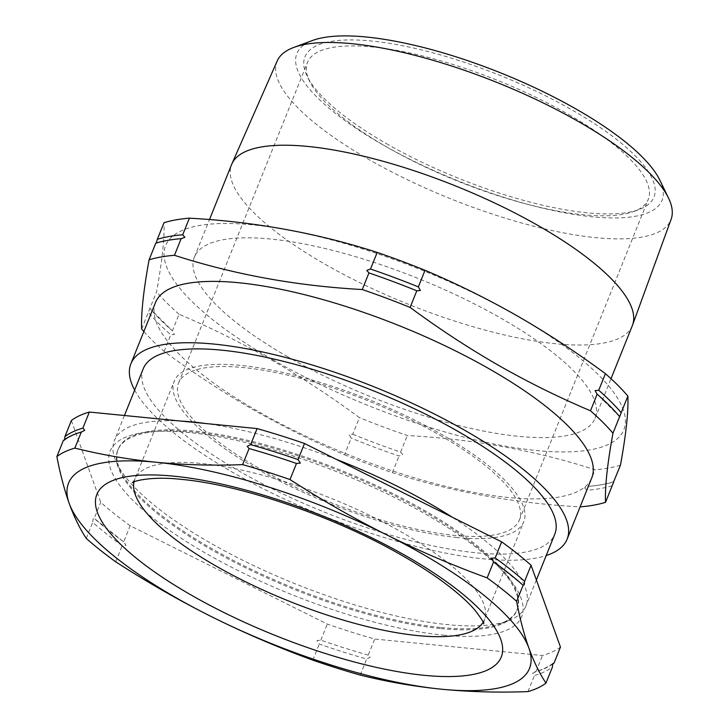 <?xml version="1.0" encoding="UTF-8"?>
<svg xmlns="http://www.w3.org/2000/svg" width="728" height="728" viewBox="0 0 728 728"><rect width="100%" height="100%" fill="white"/><g stroke="black" fill="none" stroke-linecap="round" stroke-linejoin="round"><path stroke-width="0.55" stroke-dasharray="3.64 2.73" d="M141.642 328.956L149.886 308.454A273.228 80.59 -158.1 0 0 172.363 330.867L149.886 308.454L156.566 291.837C162.189 260.979 164.665 237.938 164.009 222.704M143.862 331.504A273.228 80.59 -158.1 0 0 164.119 351.369C192.556 372.408 221.822 391.6 251.934 408.954C282 426.098 312.849 441.359 344.499 454.745L351.178 438.129L349.103 434.552L352.734 434.243L359.414 417.626C330.876 396.514 301.601 377.322 271.599 360.041C241.423 342.843 210.574 327.582 179.043 314.25L172.363 330.867L174.429 334.443L170.798 334.753A273.228 80.59 21.9 0 1 148.321 312.339M352.734 434.243A273.228 80.59 -158.1 0 0 400.582 452.124L402.766 454.609L399.017 456.01A273.228 80.59 21.9 0 1 351.178 438.129M344.499 454.745A273.228 80.59 -158.1 0 0 392.337 472.627C451.806 491.855 514.405 503.266 580.152 506.87L586.832 490.253L584.648 487.769L588.397 486.368A273.228 80.59 -158.1 0 0 613.467 481.927M613.668 481.709C606.433 484.038 597.77 485.594 587.669 486.395L588.397 486.368L595.076 469.751C535.608 450.523 473.009 439.111 407.261 435.508A273.228 80.59 21.9 0 1 359.414 417.626M552.625 664.145A273.228 80.59 21.9 0 1 536.017 671.635L532.577 673.318L534.452 675.52A273.228 80.59 -158.1 0 0 552.434 667.039M63.336 440.504L64.583 439.849L63.336 440.504M123.714 541.832A273.228 80.59 21.9 0 1 122.668 541.077A273.228 80.59 21.9 0 1 94.276 518.427L93.029 519.073L92.72 522.313A273.228 80.59 -158.1 0 0 122.149 545.727L126.044 545.336L123.714 541.832L130.176 525.753L327.309 624.096A273.228 80.59 -158.1 0 0 374.72 639.029L542.478 655.555A273.228 80.59 -158.1 0 0 560.46 647.074M368.259 655.1A273.228 80.59 21.9 0 1 320.848 640.176L316.953 640.567L319.283 644.062A273.228 80.59 -158.1 0 0 366.694 658.995L370.124 657.311L368.259 655.1L374.72 639.029M272.472 359.559A246.91 72.827 21.9 0 1 199.099 225.589A246.91 72.827 21.9 0 1 517.007 315.861A246.91 72.827 21.9 0 1 590.381 449.822A246.91 72.827 21.9 0 1 272.472 359.559M179.043 314.25A273.228 80.59 21.9 0 1 156.566 291.837M659.814 180.116A196.778 58.04 21.9 0 1 583.892 215.852A196.778 58.04 21.9 0 1 382.027 144.344A196.778 58.04 21.9 0 1 312.494 40.495M277.213 60.943A212.285 62.617 -158.1 0 0 368.823 159.459A212.285 62.617 -158.1 0 0 671.125 219.292M386.341 143.571A188.07 55.474 -158.1 0 0 639.057 209.537A188.07 55.474 -158.1 0 0 572.599 110.292A188.07 55.474 -158.1 0 0 379.67 41.942A188.07 55.474 -158.1 0 0 307.107 76.094A188.07 55.474 -158.1 0 0 386.341 143.571M568.823 114.615A183.629 54.163 21.9 0 1 648.275 199.354A183.629 54.163 21.9 0 1 633.715 211.529A183.629 54.163 21.9 0 1 386.959 147.111A183.629 54.163 21.9 0 1 309.591 81.227A183.629 54.163 21.9 0 1 307.507 62.371A183.629 54.163 21.9 0 1 568.823 114.615M155.537 302.457A235.089 69.342 -158.1 0 0 257.257 410.938A235.089 69.342 -158.1 0 0 591.782 477.823M134.653 390.099A235.089 69.342 -158.1 0 0 232.596 472.29A235.089 69.342 -158.1 0 0 546.2 555.546M439.93 435.235A183.629 54.163 21.9 0 1 519.383 519.974A183.629 54.163 21.9 0 1 258.067 467.731A183.629 54.163 21.9 0 1 178.624 382.992A183.629 54.163 21.9 0 1 439.93 435.235M287.806 356.82A215.952 63.7 21.9 0 1 194.367 257.157A215.952 63.7 21.9 0 1 501.674 318.6A215.952 63.7 21.9 0 1 595.113 418.254A215.952 63.7 21.9 0 1 287.806 356.82M632.332 325.662A215.952 63.7 21.9 0 1 325.025 264.219A215.952 63.7 21.9 0 1 231.595 164.564M441.241 627.545A215.033 63.427 -158.1 0 0 500.191 623.75A215.033 63.427 -158.1 0 0 517.235 609.5A215.033 63.427 -158.1 0 0 416.38 505.878A215.033 63.427 -158.1 0 0 194.194 431.058A215.033 63.427 -158.1 0 0 118.209 449.094A215.033 63.427 -158.1 0 0 120.648 471.18A215.033 63.427 -158.1 0 0 441.241 627.545M180.853 421.066A221.776 65.411 -158.1 0 0 114.351 440.595A221.776 65.411 -158.1 0 0 116.871 463.372A221.776 65.411 -158.1 0 0 447.529 624.642A221.776 65.411 -158.1 0 0 508.317 620.729A221.776 65.411 -158.1 0 0 525.898 606.042A221.776 65.411 -158.1 0 0 452.297 517.235M336.354 459.395A221.776 65.411 -158.1 0 0 205.314 423.478M440.822 628.592A215.033 63.427 -158.1 0 0 516.807 610.555A215.033 63.427 -158.1 0 0 498.544 566.666A215.033 63.427 -158.1 0 0 193.775 432.104A215.033 63.427 -158.1 0 0 161.343 431.103A215.033 63.427 -158.1 0 0 117.781 450.15A215.033 63.427 -158.1 0 0 218.637 553.771A215.033 63.427 -158.1 0 0 440.822 628.592M443.316 635.135A221.776 65.411 -158.1 0 0 502.848 571.253A221.776 65.411 -158.1 0 0 188.507 432.478A221.776 65.411 -158.1 0 0 155.064 431.449A221.776 65.411 -158.1 0 0 167.931 529.256A221.776 65.411 -158.1 0 0 443.316 635.135M457.211 537.546A188.361 55.556 21.9 0 1 262.571 472.008A188.361 55.556 21.9 0 1 174.229 381.226A188.361 55.556 21.9 0 1 240.795 365.429A188.361 55.556 21.9 0 1 435.426 430.967A188.361 55.556 21.9 0 1 523.769 521.739A188.361 55.556 21.9 0 1 457.211 537.546M143.225 368.768A221.776 65.411 -158.1 0 0 247.238 475.648A221.776 65.411 -158.1 0 0 476.403 552.816A221.776 65.411 -158.1 0 0 554.772 534.206M312.822 660.141L319.283 644.062M360.233 675.074L366.694 658.995M527.982 691.6L534.452 675.52M86.25 538.392L92.72 522.313M115.688 561.798L122.149 545.727M320.848 640.176L327.309 624.096M536.017 671.635L542.478 655.555M71.362 420.538L100.746 502.347A273.228 80.59 -158.1 0 0 130.176 525.753M122.668 541.077L94.212 518.354L100.746 502.347M156.429 242.36L155.865 243.334C163.099 241.004 171.763 239.439 181.863 238.648M164.119 351.369L170.798 334.753M400.582 452.124L407.261 435.508M392.337 472.627L399.017 456.01M620.447 465.219A273.228 80.59 21.9 0 1 595.076 469.751M612.202 485.722A273.228 80.59 21.9 0 1 586.832 490.253M483.128 622.249A188.361 55.556 -158.1 0 0 484.357 619.792A188.361 55.556 -158.1 0 0 396.014 529.01A188.361 55.556 -158.1 0 0 201.383 463.472A188.361 55.556 -158.1 0 0 134.817 479.279A188.361 55.556 -158.1 0 0 134.007 481.9M523.123 585.294L494.658 562.571M64.1 440.586C68.596 436.936 74.775 434.006 82.628 431.777M633.715 211.529L639.057 209.537M519.383 519.974L648.275 199.354M194.367 257.157L209.482 219.574M500.191 623.75L508.317 620.729M517.235 609.5L516.807 610.555M498.544 566.666L502.848 571.253M483.674 623.851L484.357 619.792L523.769 521.739M132.496 482.673L134.817 479.279L174.229 381.226M536.372 579.998L525.898 606.042M124.433 415.506L114.351 440.595M161.343 431.103L155.064 431.449M118.209 449.094L117.781 450.15M120.648 471.18L116.871 463.372M553.225 663.062C548.73 666.712 542.56 669.651 534.698 671.871M595.113 418.254L611.01 378.697M178.624 382.992L307.507 62.371M309.591 81.227L307.107 76.094M619.683 416.689L596.942 393.975"/><path stroke-width="1.09" d="M418.354 286.905A273.228 80.59 -158.1 0 0 370.516 269.023L366.766 270.434L368.95 272.918A273.228 80.59 21.9 0 1 416.789 290.8L420.42 290.49L418.354 286.905L425.034 270.297C456.565 283.629 487.423 298.889 517.599 316.079C547.602 333.369 576.867 352.561 605.414 373.664A273.228 80.59 21.9 0 1 627.882 396.087C628.546 411.311 626.071 434.361 620.447 465.219L613.668 481.709M590.49 410.783L597.169 394.166A273.228 80.59 21.9 0 1 619.646 416.589L612.967 433.206A273.228 80.59 -158.1 0 0 590.49 410.783C558.849 397.397 527.991 382.136 497.934 365.001C467.822 347.647 438.547 328.446 410.11 307.416A273.228 80.59 -158.1 0 0 362.271 289.535C296.524 285.931 233.916 274.52 174.456 255.291L181.136 238.675L184.885 237.273L182.701 234.789A273.228 80.59 -158.1 0 0 157.33 239.321L156.429 242.36M613.467 481.927A273.228 80.59 -158.1 0 0 613.768 481.827L605.523 502.329A273.228 80.59 -158.1 0 1 580.152 506.87M619.683 416.689L621.202 412.694A273.228 80.59 -158.1 0 0 598.735 390.281L595.104 390.59L596.942 393.975M545.964 683.119C539.521 673.336 533.833 661.67 528.901 648.111C524.042 634.397 519.928 618.8 516.589 601.301A273.228 80.59 -158.1 0 0 487.15 577.895C452.743 565.365 419.101 550.941 386.213 534.625C353.389 518.163 321.321 499.799 290.017 479.552A273.228 80.59 -158.1 0 0 242.606 464.628C213.168 465.729 184.421 464.946 156.356 462.262C128.456 459.432 101.292 454.718 74.857 448.093A273.228 80.59 -158.1 0 0 56.875 456.583C60.215 474.074 64.328 489.671 69.187 503.385C74.12 516.944 79.807 528.619 86.25 538.392A273.228 80.59 -158.1 0 0 115.688 561.798C146.992 582.054 179.052 600.409 211.884 616.871C244.763 633.187 278.414 647.611 312.822 660.141A273.228 80.59 -158.1 0 0 360.233 675.074C386.668 681.69 413.841 686.413 441.741 689.234C469.797 691.918 498.553 692.701 527.982 691.6A273.228 80.59 -158.1 0 0 545.964 683.119L552.434 667.039L552.752 663.8L553.99 663.153L560.46 647.074L531.076 565.256A273.228 80.59 -158.1 0 0 501.647 541.85L304.513 443.507A273.228 80.59 -158.1 0 0 257.093 428.583L89.344 412.048A273.228 80.59 -158.1 0 0 71.362 420.538L64.901 436.609A273.228 80.59 21.9 0 1 82.883 428.128L89.344 412.048M495.176 557.93A273.228 80.59 21.9 0 1 524.615 581.335L524.297 584.575L523.05 585.23A273.228 80.59 -158.1 0 0 494.658 562.571A273.228 80.59 -158.1 0 0 493.62 561.816L491.282 558.321L495.176 557.93L501.647 541.85M523.123 585.294L516.589 601.301M250.632 444.662A273.228 80.59 21.9 0 1 298.043 459.586L300.382 463.081L296.487 463.472A273.228 80.59 -158.1 0 0 249.067 448.548L247.201 446.346L250.632 444.662L257.093 428.583M82.883 428.128L84.748 430.339L81.318 432.023A273.228 80.59 -158.1 0 0 63.336 440.504L56.875 456.583M157.33 239.321L164.009 222.704A273.228 80.59 21.9 0 1 189.38 218.173C255.119 221.776 317.726 233.188 377.195 252.416A273.228 80.59 21.9 0 1 425.034 270.297M293.812 47.429L312.494 40.495A196.778 58.04 21.9 0 1 576.913 109.519A196.778 58.04 21.9 0 1 659.814 180.116L668.504 198.052A212.285 62.617 -158.1 0 0 579.06 121.894A212.285 62.617 -158.1 0 0 293.812 47.429A212.285 62.617 -158.1 0 0 277.213 60.943L231.832 164A215.952 63.7 21.9 0 1 538.902 226.008A215.952 63.7 21.9 0 1 632.55 325.088A215.952 63.7 21.9 0 1 632.332 325.662L611.01 378.697M546.2 555.546A235.089 69.342 -158.1 0 0 567.121 539.166L591.782 477.823A235.089 69.342 -158.1 0 0 490.071 369.342A235.089 69.342 -158.1 0 0 155.537 302.457L130.876 363.8A235.089 69.342 -158.1 0 0 134.653 390.099M567.121 539.166A235.089 69.342 -158.1 0 0 465.41 430.685A235.089 69.342 -158.1 0 0 130.876 363.8M174.456 255.291A273.228 80.59 -158.1 0 0 149.085 259.823L155.765 243.207A273.228 80.59 21.9 0 1 181.136 238.675L181.709 238.657M143.862 331.504A273.228 80.59 -158.1 0 1 141.642 328.956C140.986 313.723 143.462 290.681 149.085 259.823M209.482 219.574L231.595 164.564A215.952 63.7 21.9 0 1 231.832 164M452.297 517.235A221.776 65.411 -158.1 0 0 336.354 459.395M205.314 423.478A221.776 65.411 -158.1 0 0 192.72 421.985A221.776 65.411 -158.1 0 0 180.853 421.066M536.372 579.998L554.772 534.206A221.776 65.411 -158.1 0 0 450.759 427.327A221.776 65.411 -158.1 0 0 221.603 350.159A221.776 65.411 -158.1 0 0 143.225 368.768L124.433 415.506M487.15 577.895L493.62 561.816M290.017 479.552L296.487 463.472M242.606 464.628L249.067 448.548M74.857 448.093L81.318 432.023M552.752 663.8L553.99 663.153A273.228 80.59 21.9 0 1 552.625 664.145M524.615 581.335L531.076 565.256M298.043 459.586L304.513 443.507M64.583 439.849L64.901 436.609M211.884 616.871A248.394 73.264 -158.1 0 0 441.741 689.234A248.394 73.264 -158.1 0 0 528.901 648.111A248.394 73.264 -158.1 0 0 386.213 534.625A248.394 73.264 -158.1 0 0 156.356 462.262A248.394 73.264 -158.1 0 0 69.187 503.385A248.394 73.264 -158.1 0 0 211.884 616.871M621.202 412.694L627.882 396.087M598.735 390.281L605.414 373.664M410.11 307.416L416.789 290.8M370.516 269.023L377.195 252.416M362.271 289.535L368.95 272.918M182.701 234.789L189.38 218.173M612.967 433.206C607.343 464.055 604.868 487.105 605.523 502.329M632.55 325.088L671.125 219.292A212.285 62.617 -158.1 0 0 668.504 198.052M173.856 476.176A217.936 64.282 21.9 0 1 459.641 591.573A217.936 64.282 21.9 0 1 424.242 675.32A217.936 64.282 21.9 0 1 138.457 559.923A217.936 64.282 21.9 0 1 173.856 476.176M134.007 481.9A188.361 55.556 -158.1 0 0 226.963 572.135A188.361 55.556 -158.1 0 0 417.79 635.59A188.361 55.556 -158.1 0 0 483.128 622.249M132.496 482.673C131.358 482.109 148.512 475.693 181.49 479.388C239.776 484.566 331.768 515.588 397.861 553.107C414.541 562.453 429.247 571.771 441.996 581.071C456.866 592.019 467.913 601.792 475.129 610.392C481.426 618.718 484.275 623.204 483.674 623.851L483.674 623.814"/></g></svg>
